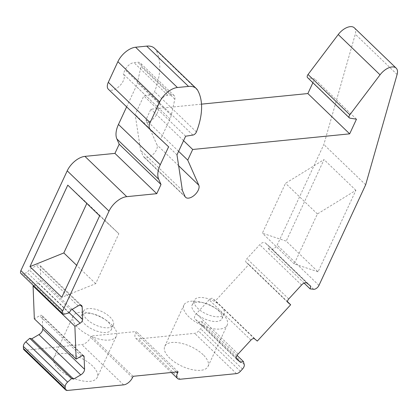 <?xml version="1.0" encoding="UTF-8"?>
<svg xmlns="http://www.w3.org/2000/svg" width="418" height="418" viewBox="0 0 418 418"><rect width="100%" height="100%" fill="white"/><g stroke="black" fill="none" stroke-linecap="round" stroke-linejoin="round"><path stroke-width="0.31" stroke-dasharray="2.09 1.57" d="M160.648 139.121L142.266 121.92A10.69 5.789 -46.1 0 0 153.845 118.184A10.69 5.789 -46.1 0 0 157.074 106.496L158.939 102.473A8.224 4.457 -46.1 0 1 167.801 95.247L171.532 94.87A8.224 4.457 -46.1 0 1 174.149 95.607A8.224 4.457 -46.1 0 1 174.844 99.139L171.265 115.321A16.448 8.909 -46.1 0 1 170.011 118.947L160.648 139.121L168.611 146.796M126.633 106.856L136.163 86.327A16.448 8.909 133.9 0 0 137.417 82.707L140.997 66.525A8.224 4.457 133.9 0 0 140.302 62.987A8.224 4.457 133.9 0 0 137.684 62.256L133.953 62.627A8.224 4.457 133.9 0 0 125.092 69.858L123.226 73.882A10.69 5.789 -46.1 0 1 119.966 85.596A10.69 5.789 -46.1 0 1 108.382 89.269M154.561 48.326A24.672 13.366 -46.1 0 1 155.914 50.103A82.236 44.548 -46.1 0 1 154.592 91.678A3.292 1.782 -46.1 0 1 151.065 94.792L143.823 95.921L135.171 114.558L140.605 150.25L143.207 156.144A9.044 4.901 133.9 0 0 143.823 157.032A9.044 4.901 133.9 0 0 152.925 154.608A9.044 4.901 133.9 0 0 156.99 144.9L145.934 119.83L150.877 109.187L201.502 104.145M33.571 285.672L38.31 282.902A3.292 1.782 133.9 0 0 40.839 279.182L40.358 266.585A4.932 2.675 133.9 0 0 39.856 265.325A4.932 2.675 133.9 0 0 36.303 265.592L29.108 269.803L27.207 272.593L22.917 273.78A4.441 2.403 -46.1 0 1 20.937 273.492M42.673 326.85L42.27 316.421A3.292 1.782 133.9 0 0 41.936 315.58A3.292 1.782 133.9 0 0 39.569 315.757L34.333 318.819M354.36 27.844A13.157 7.127 -46.1 0 1 355.29 34.203L323.84 144.513L277.155 245.094A4.441 2.403 -46.1 0 1 271.852 248.997L268.304 248.59L268.931 245.925L265.132 242.811A4.932 2.675 133.9 0 0 259.724 244.744L246.933 258.664A3.292 1.782 133.9 0 0 246.035 262.164A3.292 1.782 133.9 0 0 246.092 262.217L248.856 264.479L215.489 300.782L212.725 298.52A3.292 1.782 133.9 0 0 209.12 299.81L196.329 313.725A4.932 2.675 133.9 0 0 194.976 318.976A4.932 2.675 133.9 0 0 195.065 319.054L198.863 322.168L201.57 321.202L202.432 324.243A4.932 2.675 -46.1 0 1 200.661 328.773L198.576 331.046A4.932 2.675 -46.1 0 1 194.652 333.339L138.358 338.946A8.224 4.457 -46.1 0 1 135.74 338.209A8.224 4.457 -46.1 0 1 135.678 332.864L136.294 331.531L91.276 336.015L90.659 337.347A8.224 4.457 -46.1 0 1 81.797 344.573L25.503 350.18A4.932 2.675 -46.1 0 1 23.936 349.741M312.883 82.743L314.655 78.918L308.092 77.837A3.292 1.782 -46.1 0 1 307.502 77.555M178.617 151.326L145.934 119.83M183.559 140.678L150.877 109.187M182.415 190.54L140.605 150.25M176.981 154.848L135.171 114.558M185.634 136.216L143.823 95.921M157.074 106.496L123.226 73.882M356.465 119.208L314.655 78.918M365.656 184.803L323.84 144.513M318.056 271.82L294.22 263.883L317.387 213.974L355.896 190.305L318.056 271.82L286.199 241.123L262.363 233.187L285.531 183.272L324.039 159.608L286.199 241.123M355.896 190.305L324.039 159.608M304.132 283.117L268.304 248.59M310.746 286.22L268.931 245.925M287.521 301.739L248.856 264.479M257.3 341.078L215.489 300.782M236.306 358.247L198.863 322.168M237.084 355.425L201.57 321.202M203.127 354.72A23.847 10.769 24.9 0 0 180.869 343.183A23.847 10.769 24.9 0 0 164.76 346.35A23.847 10.769 24.9 0 0 169.651 358.054A23.847 10.769 24.9 0 0 191.909 369.596A23.847 10.769 24.9 0 0 208.023 366.429A23.847 10.769 24.9 0 0 203.127 354.72M178.105 371.821L136.294 331.531M133.086 376.305L91.276 336.015M58.839 369.089A23.847 10.769 -155.1 0 1 53.943 357.38A23.847 10.769 -155.1 0 1 70.057 354.213A23.847 10.769 -155.1 0 1 92.315 365.755A23.847 10.769 -155.1 0 1 97.211 377.459A23.847 10.769 -155.1 0 1 81.097 380.631A23.847 10.769 -155.1 0 1 58.839 369.089M70.919 310.093L29.108 269.803M69.017 312.883L27.207 272.593M99.641 215.819L118.848 233.735L95.68 283.65L61.801 297.334M317.387 213.974L285.531 183.272M67.784 185.122L86.991 203.038L86.803 203.446M294.22 263.883L262.363 233.187M118.848 233.735L86.991 203.038M95.68 283.65L76.661 265.32M116.361 336.197A23.847 10.769 24.9 0 1 100.252 339.369A23.847 10.769 24.9 0 1 77.994 327.827A23.847 10.769 -155.1 0 1 73.098 316.118A23.847 10.769 -155.1 0 1 90.884 313.354A23.847 10.769 -155.1 0 1 106.998 320.831A23.847 10.769 -155.1 0 1 111.465 324.493A23.847 10.769 24.9 0 1 116.361 336.197L97.211 377.459M83.516 311.248A16.448 7.43 -155.1 0 1 94.63 309.064A16.448 7.43 -155.1 0 1 109.981 317.022A16.448 7.43 24.9 0 1 113.356 325.099A16.448 7.43 24.9 0 1 102.243 327.284A16.448 7.43 24.9 0 1 86.892 319.321A16.448 7.43 -155.1 0 1 83.516 311.248L81.327 315.966A16.448 7.43 -155.1 0 0 84.702 324.039A16.448 7.43 24.9 0 0 100.054 332.002A16.448 7.43 24.9 0 0 111.167 329.818A16.448 7.43 24.9 0 0 107.792 321.745A16.448 7.43 -155.1 0 0 104.704 319.216L106.998 320.831M81.327 315.966A16.448 7.43 -155.1 0 1 93.59 314.059A16.448 7.43 -155.1 0 1 104.704 319.216M222.282 313.463A23.847 10.769 24.9 0 0 217.809 309.801A23.847 10.769 24.9 0 0 201.695 302.318A23.847 10.769 24.9 0 0 183.91 305.088A23.847 10.769 24.9 0 0 188.805 316.792A23.847 10.769 -155.1 0 0 211.064 328.334A23.847 10.769 -155.1 0 0 227.173 325.167A23.847 10.769 -155.1 0 0 222.282 313.463M192.139 304.936A16.448 7.43 24.9 0 1 204.402 303.029A16.448 7.43 24.9 0 1 215.516 308.186A16.448 7.43 24.9 0 1 218.604 310.71A16.448 7.43 -155.1 0 1 221.979 318.782A16.448 7.43 -155.1 0 1 210.865 320.967A16.448 7.43 -155.1 0 1 195.514 313.009A16.448 7.43 24.9 0 1 192.139 304.936L194.328 300.218A16.448 7.43 24.9 0 0 197.709 308.291A16.448 7.43 -155.1 0 0 213.06 316.248A16.448 7.43 -155.1 0 0 224.168 314.064A16.448 7.43 -155.1 0 0 220.793 305.992A16.448 7.43 24.9 0 0 205.442 298.034A16.448 7.43 24.9 0 0 194.328 300.218M170.011 118.947L136.163 86.327M171.265 115.321L137.417 82.707M178.643 165.763L156.99 144.9M185.017 196.434L143.207 156.144M192.876 135.087L151.065 94.792M196.403 131.973L154.592 91.678M197.724 90.392L155.914 50.103M158.939 102.473L125.092 69.858M167.801 95.247L133.953 62.627M171.532 94.87L137.684 62.256M174.844 99.139L140.997 66.525M349.903 118.132L308.092 77.837M397.1 74.498L355.29 34.203M318.965 285.389L277.155 245.094M313.662 289.293L271.852 248.997M306.943 283.106L265.132 242.811M301.535 285.039L259.724 244.744M288.744 298.954L246.933 258.664M287.793 302.397L246.092 262.217M254.536 338.81L212.725 298.52M250.931 340.1L209.12 299.81M238.14 354.015L196.329 313.725M236.708 359.182L195.065 319.054M244.248 364.538L202.432 324.243M242.471 369.063L200.661 328.773M240.387 371.336L198.576 331.046M236.463 373.629L194.652 333.339M180.168 379.236L138.358 338.946M176.291 372.004L135.678 332.864M132.469 377.637L90.659 337.347M123.608 384.868L81.797 344.573M67.319 390.469L25.503 350.18M82.895 355.566L42.27 316.421M81.379 356.047L39.569 315.757M69.179 312.648L38.31 282.902M72.162 309.367L40.839 279.182M80.392 305.166L40.358 266.585M78.114 305.887L36.303 265.592M64.727 314.075L22.917 273.78M185.634 197.327L143.823 157.032M174.149 95.607L140.302 62.987M287.845 302.454L246.035 262.164M236.787 359.266L194.976 318.976M171.323 372.501L135.74 338.209M83.746 355.87L41.936 315.58M81.667 305.621L39.856 265.325M73.098 316.118L53.943 357.38M93.59 314.059L90.884 313.354M113.356 325.099L111.167 329.818M164.76 346.35L183.91 305.088M208.023 366.429L227.173 325.167M204.402 303.029L201.695 302.318M215.516 308.186L217.809 309.801M221.979 318.782L224.168 314.064"/><path stroke-width="0.63" d="M160.277 164.744L168.611 146.796L150.229 129.596A10.69 5.789 -46.1 0 1 150.193 129.564A10.69 5.789 -46.1 0 1 150.109 122.61L159.686 101.982A16.448 8.909 -46.1 0 1 177.41 87.519L188.518 86.416A24.672 13.366 -46.1 0 1 196.371 88.616A24.672 13.366 -46.1 0 1 197.724 90.392A82.236 44.548 -46.1 0 1 196.403 131.973A3.292 1.782 -46.1 0 1 192.876 135.087L185.634 136.216L176.981 154.848L182.415 190.54L185.017 196.434A9.044 4.901 133.9 0 0 185.634 197.327A9.044 4.901 133.9 0 0 194.736 194.903A9.044 4.901 133.9 0 0 198.801 185.19L187.745 160.125L192.688 149.477L349.673 133.849L356.465 119.208L349.903 118.132A3.292 1.782 -46.1 0 1 349.312 117.845A3.292 1.782 -46.1 0 1 349.845 114.783L380.051 74.832A13.157 7.127 -46.1 0 1 396.17 68.134A13.157 7.127 -46.1 0 1 397.1 74.498L365.656 184.803L318.965 285.389A4.441 2.403 -46.1 0 1 313.662 289.293L310.114 288.885L310.746 286.22L306.943 283.106A4.932 2.675 133.9 0 0 301.535 285.039L288.744 298.954A3.292 1.782 133.9 0 0 287.845 302.454A3.292 1.782 133.9 0 0 287.903 302.507L290.667 304.769L257.3 341.078L254.536 338.81A3.292 1.782 133.9 0 0 250.931 340.1L238.14 354.015A4.932 2.675 133.9 0 0 236.787 359.266A4.932 2.675 133.9 0 0 236.875 359.344L240.674 362.458L243.38 361.492L244.248 364.538A4.932 2.675 -46.1 0 1 242.471 369.063L240.387 371.336A4.932 2.675 -46.1 0 1 236.463 373.629L180.168 379.236A8.224 4.457 -46.1 0 1 177.551 378.499A8.224 4.457 -46.1 0 1 177.488 373.154L178.105 371.821L133.086 376.305L132.469 377.637A8.224 4.457 -46.1 0 1 123.608 384.868L67.319 390.469A4.932 2.675 -46.1 0 1 65.746 390.031A4.932 2.675 -46.1 0 1 65.245 388.771L65.166 386.718A4.932 2.675 -46.1 0 1 67.627 382.12L71.541 378.598L73.568 379.095L80.768 374.889A4.932 2.675 133.9 0 0 84.567 369.303L84.081 356.711A3.292 1.782 133.9 0 0 83.746 355.87A3.292 1.782 133.9 0 0 81.379 356.047L76.144 359.109L74.885 326.254L80.12 323.192A3.292 1.782 133.9 0 0 82.649 319.472L82.168 306.875A4.932 2.675 133.9 0 0 81.667 305.621A4.932 2.675 133.9 0 0 78.114 305.887L70.919 310.093L69.017 312.883L64.727 314.075A4.441 2.403 -46.1 0 1 62.747 313.787A4.441 2.403 -46.1 0 1 62.71 310.898L109.025 211.127A16.448 8.909 -46.1 0 1 126.748 196.664L156.755 193.675L161.014 184.51L158.699 179.265A26.313 14.254 -46.1 0 1 160.277 164.744L118.466 124.454L126.633 106.856M150.193 129.564L108.382 89.269A10.69 5.789 -46.1 0 1 108.299 82.32L117.876 61.686A16.448 8.909 -46.1 0 1 135.599 47.229L146.708 46.121A24.672 13.366 -46.1 0 1 154.561 48.326L196.371 88.616M62.747 313.787L20.937 273.492A4.441 2.403 -46.1 0 1 20.9 270.608L67.214 170.831A16.448 8.909 -46.1 0 1 84.932 156.374L114.945 153.385L119.203 144.22L116.888 138.975A26.313 14.254 -46.1 0 1 118.466 124.454M76.144 359.109L34.333 318.819L33.074 285.959L33.571 285.672M65.746 390.031L23.936 349.741A4.932 2.675 -46.1 0 1 23.434 348.481L23.356 346.423A4.932 2.675 -46.1 0 1 25.817 341.825L29.73 338.308L31.758 338.805L38.958 334.593A4.932 2.675 133.9 0 0 42.756 329.013L42.673 326.85M349.312 117.845L307.502 77.555A3.292 1.782 -46.1 0 1 308.035 74.493L338.24 34.537A13.157 7.127 -46.1 0 1 354.36 27.844L396.17 68.134M201.502 104.145L307.862 93.554L312.883 82.743M187.745 160.125L178.617 151.326M192.688 149.477L183.559 140.678M349.673 133.849L307.862 93.554M310.114 288.885L304.132 283.117M290.667 304.769L287.521 301.739M240.674 362.458L236.306 358.247M243.38 361.492L237.084 355.425M71.541 378.598L29.73 338.308M73.568 379.095L31.758 338.805M74.885 326.254L33.074 285.959M99.641 215.819L61.801 297.334L29.95 266.637L67.784 185.122L99.641 215.819M156.755 193.675L114.945 153.385M161.014 184.51L119.203 144.22M86.803 203.446L63.823 252.947L29.95 266.637M76.661 265.32L63.823 252.947M198.801 185.19L178.643 165.763M188.518 86.416L146.708 46.121M177.41 87.519L135.599 47.229M159.686 101.982L117.876 61.686M150.109 122.61L108.299 82.32M150.161 129.528L142.266 121.92M349.845 114.783L308.035 74.493M380.051 74.832L338.24 34.537M177.488 373.154L176.291 372.004M65.245 388.771L23.434 348.481M65.166 386.718L23.356 346.423M67.627 382.12L25.817 341.825M80.768 374.889L38.958 334.593M84.567 369.303L42.756 329.013M84.081 356.711L82.895 355.566M80.12 323.192L69.179 312.648M82.649 319.472L72.162 309.367M82.168 306.875L80.392 305.166M62.71 310.898L20.9 270.608M109.025 211.127L67.214 170.831M126.748 196.664L84.932 156.374M158.699 179.265L116.888 138.975M177.551 378.499L171.323 372.501"/></g></svg>

